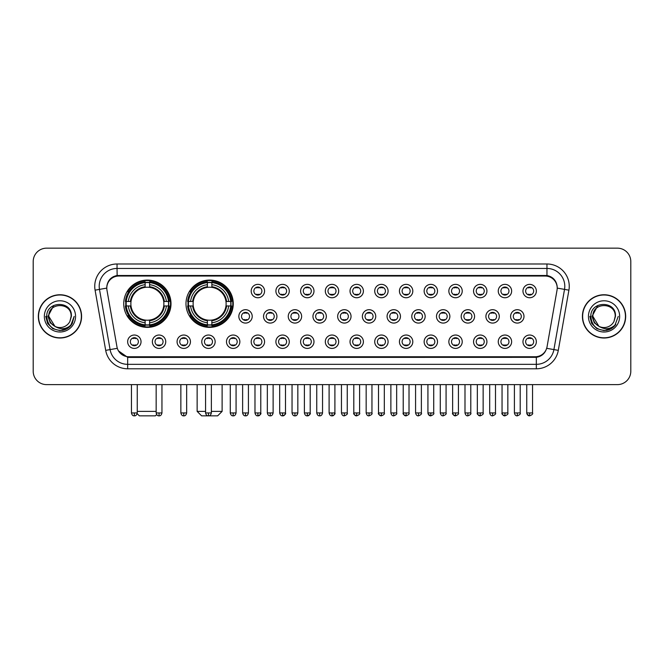 <?xml version="1.0" encoding="UTF-8"?>
<svg xmlns="http://www.w3.org/2000/svg" width="664" height="664" viewBox="0 0 664 664"><rect width="100%" height="100%" fill="white"/><g stroke="black" fill="none" stroke-linecap="round" stroke-linejoin="round"><path stroke-width="1" d="M185.986 303.722A23.638 23.638 0 0 0 209.625 327.36A23.638 23.638 0 0 0 233.263 303.722A23.638 23.638 0 0 0 209.625 280.092A23.638 23.638 0 0 0 185.986 303.722M123.728 303.722A23.638 23.638 0 0 0 147.367 327.36A23.638 23.638 0 0 0 171.005 303.722A23.638 23.638 0 0 0 147.367 280.092A23.638 23.638 0 0 0 123.728 303.722M165.743 341.719A6.69 6.69 0 0 1 159.053 348.409A6.69 6.69 0 0 1 152.363 341.719A6.69 6.69 0 0 1 159.053 335.029A6.69 6.69 0 0 1 165.743 341.719M155.036 341.719A4.017 4.017 0 0 0 159.053 345.736A4.017 4.017 0 0 0 163.07 341.719A4.017 4.017 0 0 0 159.053 337.71A4.017 4.017 0 0 0 155.036 341.719M190.452 341.719A6.69 6.69 0 0 1 183.762 348.409A6.69 6.69 0 0 1 177.072 341.719A6.69 6.69 0 0 1 183.762 335.029A6.69 6.69 0 0 1 190.452 341.719M179.745 341.719A4.017 4.017 0 0 0 183.762 345.736A4.017 4.017 0 0 0 187.771 341.719A4.017 4.017 0 0 0 183.762 337.71A4.017 4.017 0 0 0 179.745 341.719M215.153 341.719A6.69 6.69 0 0 1 208.463 348.409A6.69 6.69 0 0 1 201.773 341.719A6.69 6.69 0 0 1 208.463 335.029A6.69 6.69 0 0 1 215.153 341.719M204.454 341.719A4.017 4.017 0 0 0 208.463 345.736A4.017 4.017 0 0 0 212.48 341.719A4.017 4.017 0 0 0 208.463 337.71A4.017 4.017 0 0 0 204.454 341.719M239.862 341.719A6.69 6.69 0 0 1 233.172 348.409A6.69 6.69 0 0 1 226.482 341.719A6.69 6.69 0 0 1 233.172 335.029A6.69 6.69 0 0 1 239.862 341.719M229.163 341.719A4.017 4.017 0 0 0 233.172 345.736A4.017 4.017 0 0 0 237.189 341.719A4.017 4.017 0 0 0 233.172 337.71A4.017 4.017 0 0 0 229.163 341.719M264.571 341.719A6.69 6.69 0 0 1 257.881 348.409A6.69 6.69 0 0 1 251.191 341.719A6.69 6.69 0 0 1 257.881 335.029A6.69 6.69 0 0 1 264.571 341.719M253.864 341.719A4.017 4.017 0 0 0 257.881 345.736A4.017 4.017 0 0 0 261.89 341.719A4.017 4.017 0 0 0 257.881 337.71A4.017 4.017 0 0 0 253.864 341.719M289.28 341.719A6.69 6.69 0 0 1 282.59 348.409A6.69 6.69 0 0 1 275.9 341.719A6.69 6.69 0 0 1 282.59 335.029A6.69 6.69 0 0 1 289.28 341.719M278.573 341.719A4.017 4.017 0 0 0 282.59 345.736A4.017 4.017 0 0 0 286.599 341.719A4.017 4.017 0 0 0 282.59 337.71A4.017 4.017 0 0 0 278.573 341.719M313.981 341.719A6.69 6.69 0 0 1 307.291 348.409A6.69 6.69 0 0 1 300.601 341.719A6.69 6.69 0 0 1 307.291 335.029A6.69 6.69 0 0 1 313.981 341.719M303.282 341.719A4.017 4.017 0 0 0 307.291 345.736A4.017 4.017 0 0 0 311.308 341.719A4.017 4.017 0 0 0 307.291 337.71A4.017 4.017 0 0 0 303.282 341.719M338.69 341.719A6.69 6.69 0 0 1 332 348.409A6.69 6.69 0 0 1 325.31 341.719A6.69 6.69 0 0 1 332 335.029A6.69 6.69 0 0 1 338.69 341.719M327.983 341.719A4.017 4.017 0 0 0 332 345.736A4.017 4.017 0 0 0 336.017 341.719A4.017 4.017 0 0 0 332 337.71A4.017 4.017 0 0 0 327.983 341.719M363.399 341.719A6.69 6.69 0 0 1 356.709 348.409A6.69 6.69 0 0 1 350.019 341.719A6.69 6.69 0 0 1 356.709 335.029A6.69 6.69 0 0 1 363.399 341.719M352.692 341.719A4.017 4.017 0 0 0 356.709 345.736A4.017 4.017 0 0 0 360.718 341.719A4.017 4.017 0 0 0 356.709 337.71A4.017 4.017 0 0 0 352.692 341.719M388.1 341.719A6.69 6.69 0 0 1 381.41 348.409A6.69 6.69 0 0 1 374.72 341.719A6.69 6.69 0 0 1 381.41 335.029A6.69 6.69 0 0 1 388.1 341.719M377.401 341.719A4.017 4.017 0 0 0 381.41 345.736A4.017 4.017 0 0 0 385.427 341.719A4.017 4.017 0 0 0 381.41 337.71A4.017 4.017 0 0 0 377.401 341.719M412.809 341.719A6.69 6.69 0 0 1 406.119 348.409A6.69 6.69 0 0 1 399.429 341.719A6.69 6.69 0 0 1 406.119 335.029A6.69 6.69 0 0 1 412.809 341.719M402.11 341.719A4.017 4.017 0 0 0 406.119 345.736A4.017 4.017 0 0 0 410.136 341.719A4.017 4.017 0 0 0 406.119 337.71A4.017 4.017 0 0 0 402.11 341.719M437.518 341.719A6.69 6.69 0 0 1 430.828 348.409A6.69 6.69 0 0 1 424.138 341.719A6.69 6.69 0 0 1 430.828 335.029A6.69 6.69 0 0 1 437.518 341.719M426.811 341.719A4.017 4.017 0 0 0 430.828 345.736A4.017 4.017 0 0 0 434.837 341.719A4.017 4.017 0 0 0 430.828 337.71A4.017 4.017 0 0 0 426.811 341.719M462.227 341.719A6.69 6.69 0 0 1 455.537 348.409A6.69 6.69 0 0 1 448.847 341.719A6.69 6.69 0 0 1 455.537 335.029A6.69 6.69 0 0 1 462.227 341.719M451.52 341.719A4.017 4.017 0 0 0 455.537 345.736A4.017 4.017 0 0 0 459.546 341.719A4.017 4.017 0 0 0 455.537 337.71A4.017 4.017 0 0 0 451.52 341.719M486.928 341.719A6.69 6.69 0 0 1 480.238 348.409A6.69 6.69 0 0 1 473.548 341.719A6.69 6.69 0 0 1 480.238 335.029A6.69 6.69 0 0 1 486.928 341.719M476.229 341.719A4.017 4.017 0 0 0 480.238 345.736A4.017 4.017 0 0 0 484.255 341.719A4.017 4.017 0 0 0 480.238 337.71A4.017 4.017 0 0 0 476.229 341.719M511.637 341.719A6.69 6.69 0 0 1 504.947 348.409A6.69 6.69 0 0 1 498.257 341.719A6.69 6.69 0 0 1 504.947 335.029A6.69 6.69 0 0 1 511.637 341.719M500.93 341.719A4.017 4.017 0 0 0 504.947 345.736A4.017 4.017 0 0 0 508.964 341.719A4.017 4.017 0 0 0 504.947 337.71A4.017 4.017 0 0 0 500.93 341.719M536.346 341.719A6.69 6.69 0 0 1 529.656 348.409A6.69 6.69 0 0 1 522.966 341.719A6.69 6.69 0 0 1 529.656 335.029A6.69 6.69 0 0 1 536.346 341.719M525.639 341.719A4.017 4.017 0 0 0 529.656 345.736A4.017 4.017 0 0 0 533.665 341.719A4.017 4.017 0 0 0 529.656 337.71A4.017 4.017 0 0 0 525.639 341.719M141.034 341.719A6.69 6.69 0 0 1 134.344 348.409A6.69 6.69 0 0 1 127.654 341.719A6.69 6.69 0 0 1 134.344 335.029A6.69 6.69 0 0 1 141.034 341.719M130.335 341.719A4.017 4.017 0 0 0 134.344 345.736A4.017 4.017 0 0 0 138.361 341.719A4.017 4.017 0 0 0 134.344 337.71A4.017 4.017 0 0 0 130.335 341.719M252.212 316.388A6.69 6.69 0 0 1 245.522 323.077A6.69 6.69 0 0 1 238.841 316.388A6.69 6.69 0 0 1 245.522 309.698A6.69 6.69 0 0 1 252.212 316.388M241.513 316.388A4.017 4.017 0 0 0 245.522 320.405A4.017 4.017 0 0 0 249.539 316.388A4.017 4.017 0 0 0 245.522 312.379A4.017 4.017 0 0 0 241.513 316.388M276.921 316.388A6.69 6.69 0 0 1 270.231 323.077A6.69 6.69 0 0 1 263.542 316.388A6.69 6.69 0 0 1 270.231 309.698A6.69 6.69 0 0 1 276.921 316.388M266.222 316.388A4.017 4.017 0 0 0 270.231 320.405A4.017 4.017 0 0 0 274.249 316.388A4.017 4.017 0 0 0 270.231 312.379A4.017 4.017 0 0 0 266.222 316.388M301.63 316.388A6.69 6.69 0 0 1 294.94 323.077A6.69 6.69 0 0 1 288.251 316.388A6.69 6.69 0 0 1 294.94 309.698A6.69 6.69 0 0 1 301.63 316.388M290.923 316.388A4.017 4.017 0 0 0 294.94 320.405A4.017 4.017 0 0 0 298.958 316.388A4.017 4.017 0 0 0 294.94 312.379A4.017 4.017 0 0 0 290.923 316.388M326.339 316.388A6.69 6.69 0 0 1 319.65 323.077A6.69 6.69 0 0 1 312.96 316.388A6.69 6.69 0 0 1 319.65 309.698A6.69 6.69 0 0 1 326.339 316.388M315.632 316.388A4.017 4.017 0 0 0 319.65 320.405A4.017 4.017 0 0 0 323.658 316.388A4.017 4.017 0 0 0 319.65 312.379A4.017 4.017 0 0 0 315.632 316.388M351.04 316.388A6.69 6.69 0 0 1 344.35 323.077A6.69 6.69 0 0 1 337.661 316.388A6.69 6.69 0 0 1 344.35 309.698A6.69 6.69 0 0 1 351.04 316.388M340.341 316.388A4.017 4.017 0 0 0 344.35 320.405A4.017 4.017 0 0 0 348.368 316.388A4.017 4.017 0 0 0 344.35 312.379A4.017 4.017 0 0 0 340.341 316.388M375.749 316.388A6.69 6.69 0 0 1 369.059 323.077A6.69 6.69 0 0 1 362.37 316.388A6.69 6.69 0 0 1 369.059 309.698A6.69 6.69 0 0 1 375.749 316.388M365.042 316.388A4.017 4.017 0 0 0 369.059 320.405A4.017 4.017 0 0 0 373.077 316.388A4.017 4.017 0 0 0 369.059 312.379A4.017 4.017 0 0 0 365.042 316.388M400.458 316.388A6.69 6.69 0 0 1 393.769 323.077A6.69 6.69 0 0 1 387.079 316.388A6.69 6.69 0 0 1 393.769 309.698A6.69 6.69 0 0 1 400.458 316.388M389.751 316.388A4.017 4.017 0 0 0 393.769 320.405A4.017 4.017 0 0 0 397.777 316.388A4.017 4.017 0 0 0 393.769 312.379A4.017 4.017 0 0 0 389.751 316.388M425.159 316.388A6.69 6.69 0 0 1 418.478 323.077A6.69 6.69 0 0 1 411.788 316.388A6.69 6.69 0 0 1 418.478 309.698A6.69 6.69 0 0 1 425.159 316.388M414.461 316.388A4.017 4.017 0 0 0 418.478 320.405A4.017 4.017 0 0 0 422.487 316.388A4.017 4.017 0 0 0 418.478 312.379A4.017 4.017 0 0 0 414.461 316.388M449.868 316.388A6.69 6.69 0 0 1 443.179 323.077A6.69 6.69 0 0 1 436.489 316.388A6.69 6.69 0 0 1 443.179 309.698A6.69 6.69 0 0 1 449.868 316.388M439.17 316.388A4.017 4.017 0 0 0 443.179 320.405A4.017 4.017 0 0 0 447.196 316.388A4.017 4.017 0 0 0 443.179 312.379A4.017 4.017 0 0 0 439.17 316.388M474.577 316.388A6.69 6.69 0 0 1 467.888 323.077A6.69 6.69 0 0 1 461.198 316.388A6.69 6.69 0 0 1 467.888 309.698A6.69 6.69 0 0 1 474.577 316.388M463.87 316.388A4.017 4.017 0 0 0 467.888 320.405A4.017 4.017 0 0 0 471.905 316.388A4.017 4.017 0 0 0 467.888 312.379A4.017 4.017 0 0 0 463.87 316.388M499.286 316.388A6.69 6.69 0 0 1 492.597 323.077A6.69 6.69 0 0 1 485.907 316.388A6.69 6.69 0 0 1 492.597 309.698A6.69 6.69 0 0 1 499.286 316.388M488.579 316.388A4.017 4.017 0 0 0 492.597 320.405A4.017 4.017 0 0 0 496.606 316.388A4.017 4.017 0 0 0 492.597 312.379A4.017 4.017 0 0 0 488.579 316.388M523.987 316.388A6.69 6.69 0 0 1 517.298 323.077A6.69 6.69 0 0 1 510.608 316.388A6.69 6.69 0 0 1 517.298 309.698A6.69 6.69 0 0 1 523.987 316.388M513.289 316.388A4.017 4.017 0 0 0 517.298 320.405A4.017 4.017 0 0 0 521.315 316.388A4.017 4.017 0 0 0 517.298 312.379A4.017 4.017 0 0 0 513.289 316.388M264.571 291.056A6.69 6.69 0 0 1 257.881 297.746A6.69 6.69 0 0 1 251.191 291.056A6.69 6.69 0 0 1 257.881 284.366A6.69 6.69 0 0 1 264.571 291.056M253.864 291.056A4.017 4.017 0 0 0 257.881 295.073A4.017 4.017 0 0 0 261.89 291.056A4.017 4.017 0 0 0 257.881 287.047A4.017 4.017 0 0 0 253.864 291.056M289.28 291.056A6.69 6.69 0 0 1 282.59 297.746A6.69 6.69 0 0 1 275.9 291.056A6.69 6.69 0 0 1 282.59 284.366A6.69 6.69 0 0 1 289.28 291.056M278.573 291.056A4.017 4.017 0 0 0 282.59 295.073A4.017 4.017 0 0 0 286.599 291.056A4.017 4.017 0 0 0 282.59 287.047A4.017 4.017 0 0 0 278.573 291.056M313.981 291.056A6.69 6.69 0 0 1 307.291 297.746A6.69 6.69 0 0 1 300.601 291.056A6.69 6.69 0 0 1 307.291 284.366A6.69 6.69 0 0 1 313.981 291.056M303.282 291.056A4.017 4.017 0 0 0 307.291 295.073A4.017 4.017 0 0 0 311.308 291.056A4.017 4.017 0 0 0 307.291 287.047A4.017 4.017 0 0 0 303.282 291.056M338.69 291.056A6.69 6.69 0 0 1 332 297.746A6.69 6.69 0 0 1 325.31 291.056A6.69 6.69 0 0 1 332 284.366A6.69 6.69 0 0 1 338.69 291.056M327.983 291.056A4.017 4.017 0 0 0 332 295.073A4.017 4.017 0 0 0 336.017 291.056A4.017 4.017 0 0 0 332 287.047A4.017 4.017 0 0 0 327.983 291.056M363.399 291.056A6.69 6.69 0 0 1 356.709 297.746A6.69 6.69 0 0 1 350.019 291.056A6.69 6.69 0 0 1 356.709 284.366A6.69 6.69 0 0 1 363.399 291.056M352.692 291.056A4.017 4.017 0 0 0 356.709 295.073A4.017 4.017 0 0 0 360.718 291.056A4.017 4.017 0 0 0 356.709 287.047A4.017 4.017 0 0 0 352.692 291.056M388.1 291.056A6.69 6.69 0 0 1 381.41 297.746A6.69 6.69 0 0 1 374.72 291.056A6.69 6.69 0 0 1 381.41 284.366A6.69 6.69 0 0 1 388.1 291.056M377.401 291.056A4.017 4.017 0 0 0 381.41 295.073A4.017 4.017 0 0 0 385.427 291.056A4.017 4.017 0 0 0 381.41 287.047A4.017 4.017 0 0 0 377.401 291.056M412.809 291.056A6.69 6.69 0 0 1 406.119 297.746A6.69 6.69 0 0 1 399.429 291.056A6.69 6.69 0 0 1 406.119 284.366A6.69 6.69 0 0 1 412.809 291.056M402.11 291.056A4.017 4.017 0 0 0 406.119 295.073A4.017 4.017 0 0 0 410.136 291.056A4.017 4.017 0 0 0 406.119 287.047A4.017 4.017 0 0 0 402.11 291.056M437.518 291.056A6.69 6.69 0 0 1 430.828 297.746A6.69 6.69 0 0 1 424.138 291.056A6.69 6.69 0 0 1 430.828 284.366A6.69 6.69 0 0 1 437.518 291.056M426.811 291.056A4.017 4.017 0 0 0 430.828 295.073A4.017 4.017 0 0 0 434.837 291.056A4.017 4.017 0 0 0 430.828 287.047A4.017 4.017 0 0 0 426.811 291.056M462.227 291.056A6.69 6.69 0 0 1 455.537 297.746A6.69 6.69 0 0 1 448.847 291.056A6.69 6.69 0 0 1 455.537 284.366A6.69 6.69 0 0 1 462.227 291.056M451.52 291.056A4.017 4.017 0 0 0 455.537 295.073A4.017 4.017 0 0 0 459.546 291.056A4.017 4.017 0 0 0 455.537 287.047A4.017 4.017 0 0 0 451.52 291.056M486.928 291.056A6.69 6.69 0 0 1 480.238 297.746A6.69 6.69 0 0 1 473.548 291.056A6.69 6.69 0 0 1 480.238 284.366A6.69 6.69 0 0 1 486.928 291.056M476.229 291.056A4.017 4.017 0 0 0 480.238 295.073A4.017 4.017 0 0 0 484.255 291.056A4.017 4.017 0 0 0 480.238 287.047A4.017 4.017 0 0 0 476.229 291.056M511.637 291.056A6.69 6.69 0 0 1 504.947 297.746A6.69 6.69 0 0 1 498.257 291.056A6.69 6.69 0 0 1 504.947 284.366A6.69 6.69 0 0 1 511.637 291.056M500.93 291.056A4.017 4.017 0 0 0 504.947 295.073A4.017 4.017 0 0 0 508.964 291.056A4.017 4.017 0 0 0 504.947 287.047A4.017 4.017 0 0 0 500.93 291.056M536.346 291.056A6.69 6.69 0 0 1 529.656 297.746A6.69 6.69 0 0 1 522.966 291.056A6.69 6.69 0 0 1 529.656 284.366A6.69 6.69 0 0 1 536.346 291.056M525.639 291.056A4.017 4.017 0 0 0 529.656 295.073A4.017 4.017 0 0 0 533.665 291.056A4.017 4.017 0 0 0 529.656 287.047A4.017 4.017 0 0 0 525.639 291.056M106.97 290.16A12.043 12.043 0 0 1 118.823 276.033L545.177 276.033A12.043 12.043 0 0 1 557.03 290.16L547.045 346.799A12.043 12.043 0 0 1 535.184 356.751L128.816 356.751A12.043 12.043 0 0 1 116.955 346.799L106.97 290.16M125.853 305.955A21.63 21.63 0 0 1 125.853 301.498M188.111 305.955A21.63 21.63 0 0 1 188.111 301.498M38.329 316.388A21.63 21.63 0 0 0 59.959 338.017A21.63 21.63 0 0 0 81.589 316.388A21.63 21.63 0 0 0 59.959 294.758A21.63 21.63 0 0 0 38.329 316.388M582.411 316.388A21.63 21.63 0 0 0 604.041 338.017A21.63 21.63 0 0 0 625.671 316.388A21.63 21.63 0 0 0 604.041 294.758A21.63 21.63 0 0 0 582.411 316.388M106.838 286.292L106.804 288.093L106.838 286.292C107.767 280.357 111.17 276.763 117.038 275.494L546.962 275.494C552.821 276.755 556.224 280.349 557.162 286.292L557.196 288.093M117.038 263.99L546.962 263.99A22.302 22.302 0 0 1 568.915 290.16L558.299 350.368A22.302 22.302 0 0 1 536.338 368.794L127.662 368.794A22.302 22.302 0 0 1 105.7 350.368L95.085 290.16A22.302 22.302 0 0 1 117.038 263.99L117.038 268.447L546.962 268.447A17.837 17.837 0 0 1 564.524 289.388L553.909 349.588A17.837 17.837 0 0 1 536.338 364.337L127.662 364.337A17.837 17.837 0 0 1 110.091 349.588L99.475 289.388A17.837 17.837 0 0 1 117.038 268.447L117.138 275.477M110.05 279.154L113.253 276.73M113.361 276.672L116.474 275.593M536.338 368.794L536.338 357.34C541.641 356.46 545.069 353.447 546.63 348.309C545.078 353.447 541.65 356.452 536.338 357.34L129.048 357.423L127.662 357.34L118.267 350.733M556.009 282.159L557.162 286.292M630.8 261.533A13.38 13.38 0 0 0 617.42 248.162L46.58 248.162A13.38 13.38 0 0 0 33.2 261.533L33.2 371.242A13.38 13.38 0 0 0 46.58 384.622L617.42 384.622A13.38 13.38 0 0 0 630.8 371.242L630.8 261.533L630.8 371.242M546.679 348.318L553.909 349.588L564.524 289.388L568.915 290.16M33.2 261.533L33.2 371.242M617.42 248.162L46.58 248.162M46.58 384.622L617.42 384.622M81.365 316.388A21.406 21.406 0 0 0 59.959 294.982A21.406 21.406 0 0 0 38.553 316.388A21.406 21.406 0 0 0 59.959 337.802A21.406 21.406 0 0 0 81.365 316.388M67.637 328.356L59.959 330.606L52.854 328.705L47.65 323.501L45.741 316.388L47.65 323.501L52.854 328.705L59.959 330.606L67.064 328.705L72.268 323.501L74.177 316.388L70.658 325.742L68.674 327.626M55.776 326.92L50.248 322.853L47.957 316.388L53.776 305.398M71.106 316.388L69.886 321.467L71.38 316.388C72.484 300.294 46.256 300.684 46.746 316.388C47.634 325.875 52.863 330.539 62.424 330.39C66.325 329.643 69.413 327.651 71.687 324.414C66.549 329.361 60.963 330.008 54.954 326.356L48.812 316.388C48.123 302.012 71.787 302.012 71.106 316.388L69.886 321.467A11.147 11.147 0 0 1 54.954 326.356L48.812 316.388C48.123 302.012 71.787 302.012 71.106 316.388C71.787 302.012 48.123 302.012 48.812 316.388C48.123 302.012 71.787 302.012 71.106 316.388M54.871 326.314L48.812 316.388C49.003 320.886 51.053 324.206 54.954 326.356M44.347 316.388A15.612 15.612 0 0 0 59.959 332A15.612 15.612 0 0 0 75.563 316.388A15.612 15.612 0 0 0 59.959 300.784A15.612 15.612 0 0 0 44.347 316.388M71.687 324.414L67.695 328.315M67.603 328.373L62.491 330.382M74.177 316.388L72.268 323.501L67.064 328.705L59.959 330.606L52.854 328.705L47.65 323.501L45.741 316.388L47.65 323.501L52.854 328.705L59.959 330.606L67.064 328.705L72.268 323.501L74.177 316.388M625.446 316.388A21.406 21.406 0 0 0 604.041 294.982A21.406 21.406 0 0 0 582.635 316.388A21.406 21.406 0 0 0 604.041 337.802A21.406 21.406 0 0 0 625.446 316.388M618.259 316.388L614.748 325.742L612.756 327.626M599.858 326.92L594.33 322.853L592.039 316.388L597.857 305.398M598.886 326.273L592.894 316.388C592.213 302.012 615.877 302.012 615.188 316.388L613.968 321.467L615.462 316.388C616.566 300.294 590.337 300.684 590.827 316.388C591.715 325.875 596.944 330.539 606.514 330.39C610.407 329.643 613.494 327.651 615.777 324.414C610.631 329.361 605.053 330.008 599.036 326.356L599.028 326.348M615.188 316.388C615.877 302.012 592.213 302.012 592.894 316.388C592.213 302.012 615.877 302.012 615.188 316.388L613.968 321.467A11.147 11.147 0 0 1 599.036 326.356C595.143 324.206 593.093 320.886 592.894 316.388C592.213 302.012 615.877 302.012 615.188 316.388L613.968 321.467M588.437 316.388A15.612 15.612 0 0 0 604.041 332A15.612 15.612 0 0 0 619.653 316.388A15.612 15.612 0 0 0 604.041 300.784A15.612 15.612 0 0 0 588.437 316.388M615.777 324.414L611.793 328.306M611.685 328.373L606.572 330.382L611.718 328.356L606.572 330.382L611.718 328.356L604.041 330.606L596.936 328.705L591.732 323.501L589.823 316.388M611.702 328.365L606.581 330.382L611.702 328.365M156.662 414.577L155.393 415.838L139.34 415.838L137.157 413.655M137.249 411.381L156.156 411.381M149.599 324.837L149.599 325.733A22.119 22.119 0 0 0 169.378 305.955L168.482 305.955A21.231 21.231 0 0 1 149.599 324.837L149.599 322.77A19.173 19.173 0 0 0 166.415 305.955L163.718 305.955A16.5 16.5 0 0 0 149.599 287.379L149.599 282.615A21.231 21.231 0 0 1 168.482 301.498L169.378 301.498A22.119 22.119 0 0 0 149.599 281.719L149.599 282.615M126.26 305.955L125.363 305.955A22.119 22.119 0 0 0 145.142 325.733L145.142 324.837A21.231 21.231 0 0 1 126.26 305.955L128.318 305.955A19.173 19.173 0 0 0 145.142 322.77L145.142 320.073A16.5 16.5 0 0 0 163.718 305.955L164.373 305.955A17.156 17.156 0 0 1 149.599 320.737L149.599 322.77M145.142 282.615L145.142 281.719A22.119 22.119 0 0 0 125.363 301.498L126.26 301.498A21.231 21.231 0 0 1 145.142 282.615L145.142 284.682A19.173 19.173 0 0 0 128.318 301.498L131.016 301.498A16.5 16.5 0 0 0 145.142 320.073L145.142 320.737A17.156 17.156 0 0 1 130.36 305.955L128.318 305.955M126.301 305.955A21.182 21.182 0 0 1 126.301 301.498M149.599 282.656A21.182 21.182 0 0 0 145.142 282.656M168.432 301.498A21.182 21.182 0 0 1 168.432 305.955M168.482 301.498L166.415 301.498A19.173 19.173 0 0 0 149.599 284.682M166.415 305.955L168.482 305.955M145.142 322.77L145.142 324.837M163.718 301.498L166.415 301.498M163.718 305.955A16.5 16.5 0 0 1 149.599 320.073L149.599 320.737M145.142 320.073A16.5 16.5 0 0 1 131.016 305.955L130.36 305.955M149.599 324.787A21.182 21.182 0 0 1 145.142 324.787M128.318 301.498L126.26 301.498M145.142 287.346L145.142 284.682M149.599 287.379A16.5 16.5 0 0 0 131.016 301.498L130.36 301.498A17.156 17.156 0 0 1 145.142 286.715M149.599 287.346L149.599 286.715A17.156 17.156 0 0 1 164.373 301.498M128.816 291.687L127.546 291.687A23.19 23.19 0 0 1 170.557 303.722A23.19 23.19 0 0 1 127.546 315.765L128.816 315.765M211.368 411.381L222.116 411.381L217.651 415.838L201.599 415.838L197.142 411.381L205.566 411.381M211.857 324.837L211.857 325.733A22.119 22.119 0 0 0 231.636 305.955L230.74 305.955A21.231 21.231 0 0 1 211.857 324.837L211.857 322.77A19.173 19.173 0 0 0 228.673 305.955L225.976 305.955A16.5 16.5 0 0 0 211.857 287.379L211.857 282.615A21.231 21.231 0 0 1 230.74 301.498L231.636 301.498A22.119 22.119 0 0 0 211.857 281.719L211.857 282.615M188.518 305.955L187.621 305.955A22.119 22.119 0 0 0 207.392 325.733L207.392 324.837A21.231 21.231 0 0 1 188.518 305.955L190.576 305.955A19.173 19.173 0 0 0 207.392 322.77L207.392 320.073A16.5 16.5 0 0 0 225.976 305.955L226.631 305.955A17.156 17.156 0 0 1 211.857 320.737L211.857 322.77M207.392 282.615L207.392 281.719A22.119 22.119 0 0 0 187.621 301.498L188.518 301.498A21.231 21.231 0 0 1 207.392 282.615L207.392 284.682A19.173 19.173 0 0 0 190.576 301.498L193.274 301.498A16.5 16.5 0 0 0 207.392 320.073L207.392 320.737A17.156 17.156 0 0 1 192.618 305.955L190.576 305.955M188.559 305.955A21.182 21.182 0 0 1 188.559 301.498M211.857 282.656A21.182 21.182 0 0 0 207.392 282.656M230.69 301.498A21.182 21.182 0 0 1 230.69 305.955M230.74 301.498L228.673 301.498A19.173 19.173 0 0 0 211.857 284.682M228.673 305.955L230.74 305.955M207.392 322.77L207.392 324.837M225.976 301.498L228.673 301.498M225.976 305.955A16.5 16.5 0 0 1 211.857 320.073L211.857 320.737M207.392 320.073A16.5 16.5 0 0 1 193.274 305.955L192.618 305.955M211.857 324.787A21.182 21.182 0 0 1 207.392 324.787M190.576 301.498L188.518 301.498M207.392 287.346L207.392 284.682M211.857 287.379A16.5 16.5 0 0 0 193.274 301.498L192.618 301.498A17.156 17.156 0 0 1 207.392 286.715M211.857 287.346L211.857 286.715A17.156 17.156 0 0 1 226.631 301.498M191.074 291.687L189.804 291.687A23.19 23.19 0 0 1 232.815 303.722A23.19 23.19 0 0 1 189.804 315.765L191.074 315.765M256.545 294.841L256.545 294.21A3.42 3.42 0 0 0 259.217 294.21L259.217 294.841M259.217 287.28L259.217 287.91A3.42 3.42 0 0 0 256.545 287.91L256.545 287.28M281.245 294.841L281.245 294.21A3.42 3.42 0 0 0 283.926 294.21L283.926 294.841M283.926 287.28L283.926 287.91A3.42 3.42 0 0 0 281.245 287.91L281.245 287.28M305.955 294.841L305.955 294.21A3.42 3.42 0 0 0 308.627 294.21L308.627 294.841M308.627 287.28L308.627 287.91A3.42 3.42 0 0 0 305.955 287.91L305.955 287.28M330.664 294.841L330.664 294.21A3.42 3.42 0 0 0 333.336 294.21L333.336 294.841M333.336 287.28L333.336 287.91A3.42 3.42 0 0 0 330.664 287.91L330.664 287.28M355.373 294.841L355.373 294.21A3.42 3.42 0 0 0 358.045 294.21L358.045 294.841M358.045 287.28L358.045 287.91A3.42 3.42 0 0 0 355.373 287.91L355.373 287.28M380.074 294.841L380.074 294.21A3.42 3.42 0 0 0 382.754 294.21L382.754 294.841M382.754 287.28L382.754 287.91A3.42 3.42 0 0 0 380.074 287.91L380.074 287.28M404.783 294.841L404.783 294.21A3.42 3.42 0 0 0 407.455 294.21L407.455 294.841M407.455 287.28L407.455 287.91A3.42 3.42 0 0 0 404.783 287.91L404.783 287.28M429.492 294.841L429.492 294.21A3.42 3.42 0 0 0 432.164 294.21L432.164 294.841M432.164 287.28L432.164 287.91A3.42 3.42 0 0 0 429.492 287.91L429.492 287.28M454.193 294.841L454.193 294.21A3.42 3.42 0 0 0 456.874 294.21L456.874 294.841M456.874 287.28L456.874 287.91A3.42 3.42 0 0 0 454.193 287.91L454.193 287.28M478.902 294.841L478.902 294.21A3.42 3.42 0 0 0 481.574 294.21L481.574 294.841M481.574 287.28L481.574 287.91A3.42 3.42 0 0 0 478.902 287.91L478.902 287.28M503.611 294.841L503.611 294.21A3.42 3.42 0 0 0 506.283 294.21L506.283 294.841M506.283 287.28L506.283 287.91A3.42 3.42 0 0 0 503.611 287.91L503.611 287.28M528.32 294.841L528.32 294.21A3.42 3.42 0 0 0 530.992 294.21L530.992 294.841M530.992 287.28L530.992 287.91A3.42 3.42 0 0 0 528.32 287.91L528.32 287.28M244.186 320.172L244.186 319.542A3.42 3.42 0 0 0 246.867 319.542L246.867 320.172M246.867 312.603L246.867 313.242A3.42 3.42 0 0 0 244.186 313.242L244.186 312.603M268.895 320.172L268.895 319.542A3.42 3.42 0 0 0 271.568 319.542L271.568 320.172M271.568 312.603L271.568 313.242A3.42 3.42 0 0 0 268.895 313.242L268.895 312.603M293.604 320.172L293.604 319.542A3.42 3.42 0 0 0 296.277 319.542L296.277 320.172M296.277 312.603L296.277 313.242A3.42 3.42 0 0 0 293.604 313.242L293.604 312.603M318.305 320.172L318.305 319.542A3.42 3.42 0 0 0 320.986 319.542L320.986 320.172M320.986 312.603L320.986 313.242A3.42 3.42 0 0 0 318.305 313.242L318.305 312.603M343.014 320.172L343.014 319.542A3.42 3.42 0 0 0 345.695 319.542L345.695 320.172M345.695 312.603L345.695 313.242A3.42 3.42 0 0 0 343.014 313.242L343.014 312.603M367.723 320.172L367.723 319.542A3.42 3.42 0 0 0 370.396 319.542L370.396 320.172M370.396 312.603L370.396 313.242A3.42 3.42 0 0 0 367.723 313.242L367.723 312.603M392.432 320.172L392.432 319.542A3.42 3.42 0 0 0 395.105 319.542L395.105 320.172M395.105 312.603L395.105 313.242A3.42 3.42 0 0 0 392.432 313.242L392.432 312.603M417.133 320.172L417.133 319.542A3.42 3.42 0 0 0 419.814 319.542L419.814 320.172M419.814 312.603L419.814 313.242A3.42 3.42 0 0 0 417.133 313.242L417.133 312.603M441.842 320.172L441.842 319.542A3.42 3.42 0 0 0 444.515 319.542L444.515 320.172M444.515 312.603L444.515 313.242A3.42 3.42 0 0 0 441.842 313.242L441.842 312.603M466.551 320.172L466.551 319.542A3.42 3.42 0 0 0 469.224 319.542L469.224 320.172M469.224 312.603L469.224 313.242A3.42 3.42 0 0 0 466.551 313.242L466.551 312.603M491.252 320.172L491.252 319.542A3.42 3.42 0 0 0 493.933 319.542L493.933 320.172M493.933 312.603L493.933 313.242A3.42 3.42 0 0 0 491.252 313.242L491.252 312.603M515.961 320.172L515.961 319.542A3.42 3.42 0 0 0 518.642 319.542L518.642 320.172M518.642 312.603L518.642 313.242A3.42 3.42 0 0 0 515.961 313.242L515.961 312.603M133.007 345.504L133.007 344.873A3.42 3.42 0 0 0 135.68 344.873L135.68 345.504M135.68 337.934L135.68 338.574A3.42 3.42 0 0 0 133.007 338.574L133.007 337.934M157.717 345.504L157.717 344.873A3.42 3.42 0 0 0 160.389 344.873L160.389 345.504M160.389 337.934L160.389 338.574A3.42 3.42 0 0 0 157.717 338.574L157.717 337.934M182.426 345.504L182.426 344.873A3.42 3.42 0 0 0 185.098 344.873L185.098 345.504M185.098 337.934L185.098 338.574A3.42 3.42 0 0 0 182.426 338.574L182.426 337.934M207.126 345.504L207.126 344.873A3.42 3.42 0 0 0 209.807 344.873L209.807 345.504M209.807 337.934L209.807 338.574A3.42 3.42 0 0 0 207.126 338.574L207.126 337.934M231.836 345.504L231.836 344.873A3.42 3.42 0 0 0 234.508 344.873L234.508 345.504M234.508 337.934L234.508 338.574A3.42 3.42 0 0 0 231.836 338.574L231.836 337.934M256.545 345.504L256.545 344.873A3.42 3.42 0 0 0 259.217 344.873L259.217 345.504M259.217 337.934L259.217 338.574A3.42 3.42 0 0 0 256.545 338.574L256.545 337.934M281.245 345.504L281.245 344.873A3.42 3.42 0 0 0 283.926 344.873L283.926 345.504M283.926 337.934L283.926 338.574A3.42 3.42 0 0 0 281.245 338.574L281.245 337.934M305.955 345.504L305.955 344.873A3.42 3.42 0 0 0 308.627 344.873L308.627 345.504M308.627 337.934L308.627 338.574A3.42 3.42 0 0 0 305.955 338.574L305.955 337.934M330.664 345.504L330.664 344.873A3.42 3.42 0 0 0 333.336 344.873L333.336 345.504M333.336 337.934L333.336 338.574A3.42 3.42 0 0 0 330.664 338.574L330.664 337.934M355.373 345.504L355.373 344.873A3.42 3.42 0 0 0 358.045 344.873L358.045 345.504M358.045 337.934L358.045 338.574A3.42 3.42 0 0 0 355.373 338.574L355.373 337.934M380.074 345.504L380.074 344.873A3.42 3.42 0 0 0 382.754 344.873L382.754 345.504M382.754 337.934L382.754 338.574A3.42 3.42 0 0 0 380.074 338.574L380.074 337.934M404.783 345.504L404.783 344.873A3.42 3.42 0 0 0 407.455 344.873L407.455 345.504M407.455 337.934L407.455 338.574A3.42 3.42 0 0 0 404.783 338.574L404.783 337.934M429.492 345.504L429.492 344.873A3.42 3.42 0 0 0 432.164 344.873L432.164 345.504M432.164 337.934L432.164 338.574A3.42 3.42 0 0 0 429.492 338.574L429.492 337.934M454.193 345.504L454.193 344.873A3.42 3.42 0 0 0 456.874 344.873L456.874 345.504M456.874 337.934L456.874 338.574A3.42 3.42 0 0 0 454.193 338.574L454.193 337.934M478.902 345.504L478.902 344.873A3.42 3.42 0 0 0 481.574 344.873L481.574 345.504M481.574 337.934L481.574 338.574A3.42 3.42 0 0 0 478.902 338.574L478.902 337.934M503.611 345.504L503.611 344.873A3.42 3.42 0 0 0 506.283 344.873L506.283 345.504M506.283 337.934L506.283 338.574A3.42 3.42 0 0 0 503.611 338.574L503.611 337.934M528.32 345.504L528.32 344.873A3.42 3.42 0 0 0 530.992 344.873L530.992 345.504M530.992 337.934L530.992 338.574A3.42 3.42 0 0 0 528.32 338.574L528.32 337.934M546.962 263.99L546.962 275.494M95.085 290.16L99.475 289.388A17.837 17.837 0 0 1 99.202 286.292M99.475 289.388L106.788 288.093M127.662 368.794L127.662 357.34M105.7 350.368L117.32 348.318M557.212 288.093L564.524 289.388M553.909 349.588L558.299 350.368M145.142 324.995A21.381 21.381 0 0 0 149.599 324.995M168.631 305.955A21.381 21.381 0 0 0 168.631 301.498M149.599 282.457A21.381 21.381 0 0 0 145.142 282.457M207.392 324.995A21.381 21.381 0 0 0 211.857 324.995M230.889 305.955A21.381 21.381 0 0 0 230.889 301.498M211.857 282.457A21.381 21.381 0 0 0 207.392 282.457M245.522 412.942L242.626 412.942C243.132 415.008 244.103 415.979 245.522 415.838L245.522 412.942L248.427 412.942L248.427 384.622M270.231 412.942L267.335 412.942C267.841 415.008 268.804 415.979 270.231 415.838L270.231 412.942L273.128 412.942L273.128 384.622M294.94 412.942L292.044 412.942C292.55 415.008 293.513 415.979 294.94 415.838L294.94 412.942L297.837 412.942L297.837 384.622M319.65 412.942L316.745 412.942C317.251 415.008 318.222 415.979 319.65 415.838L319.65 412.942L322.546 412.942L322.546 384.622M344.35 412.942L341.454 412.942C341.96 415.008 342.923 415.979 344.35 415.838L344.35 412.942L347.255 412.942L347.255 384.622M369.059 412.942L366.163 412.942C366.669 415.008 367.632 415.979 369.059 415.838L369.059 412.942L371.956 412.942L371.956 384.622M393.769 412.942L390.872 412.942C391.37 415.008 392.341 415.979 393.769 415.838L393.769 412.942L396.665 412.942L396.665 384.622M418.478 412.942L415.573 412.942C416.079 415.008 417.05 415.979 418.478 415.838L418.478 412.942L421.374 412.942L421.374 384.622M443.179 412.942L440.282 412.942C440.788 415.008 441.751 415.979 443.179 415.838L443.179 412.942L446.075 412.942L446.075 384.622M467.888 412.942L464.991 412.942C465.497 415.008 466.46 415.979 467.888 415.838L467.888 412.942L470.784 412.942L470.784 384.622M492.597 412.942L489.692 412.942C490.198 415.008 491.169 415.979 492.597 415.838L492.597 412.942L495.493 412.942L495.493 384.622M517.298 412.942L514.401 412.942C514.907 415.008 515.87 415.979 517.298 415.838L517.298 412.942L520.202 412.942L520.202 384.622M134.344 412.942L131.447 412.942C131.953 415.008 132.916 415.979 134.344 415.838L134.344 412.942L137.249 412.942L137.249 384.622M159.053 412.942L156.156 412.942C156.662 415.008 157.625 415.979 159.053 415.838L159.053 412.942L161.95 412.942L161.95 384.622M183.762 412.942L180.857 412.942C181.363 415.008 182.334 415.979 183.762 415.838L183.762 412.942L186.659 412.942L186.659 384.622M208.463 412.942L205.566 412.942C206.072 415.008 207.043 415.979 208.463 415.838L208.463 412.942L211.368 412.942L211.368 384.622M233.172 412.942L230.275 412.942C230.781 415.008 231.744 415.979 233.172 415.838L233.172 412.942L236.069 412.942L236.069 384.622M257.881 412.942L254.984 412.942C255.491 415.008 256.453 415.979 257.881 415.838L257.881 412.942L260.778 412.942C261.367 413.871 260.404 414.834 257.881 415.838C259.309 415.979 260.271 415.008 260.778 412.942L260.778 384.622M282.59 412.942L279.685 412.942C280.191 415.008 281.162 415.979 282.59 415.838L282.59 412.942L285.487 412.942C286.076 413.871 285.105 414.834 282.59 415.838C284.009 415.979 284.981 415.008 285.487 412.942L285.487 384.622M307.291 412.942L304.394 412.942C304.901 415.008 305.863 415.979 307.291 415.838L307.291 412.942L310.196 412.942C310.777 413.871 309.814 414.834 307.291 415.838C308.718 415.979 309.69 415.008 310.196 412.942L310.196 384.622M332 412.942L329.103 412.942L329.103 384.622L329.103 412.942C329.61 415.008 330.572 415.979 332 415.838L332 412.942L334.897 412.942C335.486 413.871 334.523 414.834 332 415.838C333.428 415.979 334.39 415.008 334.897 412.942L334.897 384.622M356.709 412.942L353.804 412.942C353.223 413.871 354.186 414.834 356.709 415.838L356.709 412.942L359.606 412.942L359.606 384.622M381.41 412.942L378.513 412.942C377.924 413.871 378.895 414.834 381.41 415.838L381.41 412.942L384.315 412.942L384.315 384.622M406.119 412.942L403.222 412.942C402.633 413.871 403.596 414.834 406.119 415.838L406.119 412.942L409.016 412.942L409.016 384.622M427.931 384.622L427.931 412.942C428.438 415.008 429.401 415.979 430.828 415.838L430.828 412.942L427.931 412.942L427.956 413.373M430.828 415.838C433.351 414.834 434.314 413.871 433.725 412.942L433.725 384.622L433.725 412.942L430.828 412.942M455.537 412.942L452.632 412.942C452.043 413.871 453.014 414.834 455.537 415.838L455.537 412.942L458.434 412.942L458.434 384.622M480.238 412.942L477.341 412.942C476.752 413.871 477.723 414.834 480.238 415.838L480.238 412.942L483.143 412.942L483.143 384.622M504.947 412.942L502.05 412.942C501.461 413.871 502.424 414.834 504.947 415.838L504.947 412.942L507.844 412.942L507.844 384.622M526.751 384.622L526.751 412.942C527.257 415.008 528.229 415.979 529.656 415.838L529.656 412.942L526.751 412.942L526.784 413.373M532.553 384.622L532.553 412.942L529.656 412.942M222.116 384.622L222.116 411.381M197.142 384.622L197.142 411.381M353.804 412.942L353.804 384.622L353.804 412.942C354.31 415.008 355.281 415.979 356.709 415.838C359.224 414.834 360.195 413.871 359.606 412.942M378.513 412.942L378.513 384.622L378.513 412.942C379.019 415.008 379.991 415.979 381.41 415.838C383.933 414.834 384.904 413.871 384.315 412.942M428.131 414.004L430.396 415.813M502.05 412.942L502.05 384.622L502.05 412.942C502.557 415.008 503.519 415.979 504.947 415.838C507.47 414.834 508.433 413.871 507.844 412.942M526.959 414.004L529.225 415.813M242.626 412.942L242.626 384.622M248.427 412.942C247.921 415.008 246.95 415.979 245.522 415.838M267.335 412.942L267.335 384.622M273.128 412.942C272.63 415.008 271.659 415.979 270.231 415.838M292.044 412.942L292.044 384.622M297.837 412.942C297.331 415.008 296.368 415.979 294.94 415.838M316.745 412.942L316.745 384.622M322.546 412.942C322.04 415.008 321.077 415.979 319.65 415.838M341.454 412.942L341.454 384.622M347.255 412.942C347.836 413.871 346.874 414.834 344.35 415.838M366.163 412.942L366.163 384.622M371.956 412.942C372.546 413.871 371.583 414.834 369.059 415.838M390.872 412.942L390.872 384.622M396.665 412.942C397.255 413.871 396.283 414.834 393.769 415.838M415.573 412.942L415.573 384.622M421.374 412.942C421.964 413.871 420.993 414.834 418.478 415.838M440.282 412.942L440.282 384.622M446.075 412.942C446.664 413.871 445.702 414.834 443.179 415.838M464.991 412.942L464.991 384.622M470.784 412.942C471.374 413.871 470.411 414.834 467.888 415.838M489.692 412.942L489.692 384.622M495.493 412.942C496.083 413.871 495.112 414.834 492.597 415.838M514.401 412.942L514.401 384.622M520.202 412.942C520.784 413.871 519.821 414.834 517.298 415.838M131.447 412.942L131.447 384.622M137.249 412.942C136.743 415.008 135.771 415.979 134.344 415.838M156.156 412.942L156.156 384.622M161.95 412.942C161.443 415.008 160.48 415.979 159.053 415.838M180.857 412.942L180.857 384.622M186.659 412.942C186.152 415.008 185.19 415.979 183.762 415.838M205.566 412.942L205.566 384.622M211.368 412.942C210.862 415.008 209.89 415.979 208.463 415.838M230.275 412.942L230.275 384.622M236.069 412.942C235.562 415.008 234.599 415.979 233.172 415.838M254.984 412.942L254.984 384.622M279.685 412.942L279.685 384.622M304.394 412.942L304.394 384.622M403.222 384.622L403.222 412.942C403.729 415.008 404.691 415.979 406.119 415.838C408.642 414.834 409.605 413.871 409.016 412.942M452.632 384.622L452.632 412.942C453.139 415.008 454.11 415.979 455.537 415.838C458.052 414.834 459.023 413.871 458.434 412.942M477.341 384.622L477.341 412.942C477.848 415.008 478.81 415.979 480.238 415.838C482.761 414.834 483.724 413.871 483.143 412.942M532.553 412.942C533.142 413.871 532.171 414.834 529.656 415.838"/></g></svg>
